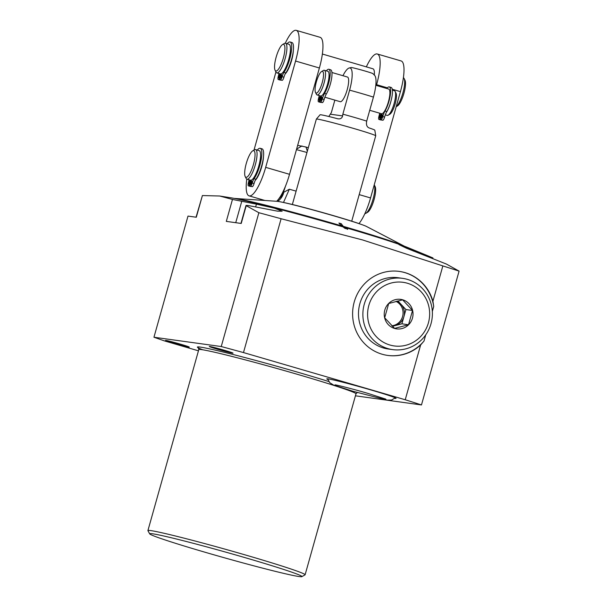<?xml version="1.0" encoding="UTF-8"?>
<svg xmlns="http://www.w3.org/2000/svg" width="607" height="607" viewBox="0 0 607 607"><rect width="100%" height="100%" fill="white"/><g stroke="black" fill="none" stroke-linecap="round" stroke-linejoin="round"><path stroke-width="0.91" d="M394.778 398.329A35.98 1.32 -164.3 0 0 394.793 398.336A35.98 1.32 -164.3 0 0 396.052 398.336A35.98 1.32 -164.3 0 0 366.279 388.609A35.98 1.32 -164.3 0 0 328.046 378.867A35.98 1.32 -164.3 0 0 326.786 378.867A35.98 1.32 -164.3 0 0 327.879 379.527M355.421 395.81L421.47 404.945A199.908 7.337 -164.3 0 0 405.233 399.755L243.483 352.568A199.908 7.337 -164.3 0 0 221.244 346.544L153.95 337.234L164.277 340.853L198.443 350.823M232.602 353.16A12.337 0.455 15.7 0 1 219.499 349.822A12.337 0.455 15.7 0 1 209.286 346.483A12.337 0.455 15.7 0 1 209.719 346.483A12.337 0.455 15.7 0 1 222.83 349.822A12.337 0.455 15.7 0 1 233.035 353.16A12.337 0.455 15.7 0 1 232.602 353.16M188.838 347.105A12.337 0.455 15.7 0 1 175.727 343.767A12.337 0.455 15.7 0 1 165.521 340.428A12.337 0.455 15.7 0 1 165.954 340.428A12.337 0.455 15.7 0 1 179.065 343.767A12.337 0.455 15.7 0 1 189.27 347.105A12.337 0.455 15.7 0 1 188.838 347.105M301.861 576.65L305.025 574.875A81.641 2.997 -164.3 0 0 305.109 574.783A81.641 2.997 -164.3 0 0 237.542 552.704A81.641 2.997 -164.3 0 0 150.786 530.601A81.641 2.997 -164.3 0 0 147.911 530.601A81.641 2.997 -164.3 0 0 147.933 530.723L149.717 533.887A79.077 2.906 -164.3 0 0 216.517 555.549A79.077 2.906 -164.3 0 0 299.16 576.559A79.077 2.906 -164.3 0 0 301.861 576.65A79.077 2.906 -164.3 0 0 237.883 555.572A79.077 2.906 -164.3 0 0 152.471 533.773A79.077 2.906 -164.3 0 0 149.717 533.887M387.6 355.406A42.407 40.942 97.9 0 0 423.997 341.066L420.636 344.973A42.407 40.942 -82.1 0 1 387.759 355.429A42.407 40.942 -82.1 0 1 353.016 307.817A42.407 40.942 -82.1 0 1 399.383 271.42A42.407 40.942 -82.1 0 1 432.92 301.247L433.724 306.474A42.407 40.942 97.9 0 0 399.216 271.397M420.636 344.973L405.233 399.755M281.102 218.74A199.908 7.337 -164.3 0 0 258.863 212.716L246.222 205.674L241.222 223.452L226.305 221.388L232.466 199.445L219.688 196.015L230.485 197.73A96.65 3.551 -164.3 0 1 343.926 227.162A96.65 3.551 -164.3 0 1 408.056 247.648L427.753 255.759L403.124 245.858L398.936 244.591L406.5 248.233L446.441 264.075L459.089 271.117A199.908 7.337 -164.3 0 0 442.852 265.919L362.637 239.962L281.102 218.74L243.483 352.568M442.852 265.919L432.92 301.247M258.863 212.716L221.244 346.544M459.089 271.117L421.47 404.945M433.724 306.474L432.328 311.437M425.742 334.852L423.997 341.066M153.95 337.234L188.003 216.092L196.304 217.238L202.404 195.545L219.688 196.015M255.63 206.972L256.427 204.142L274.394 208.155L282.149 211.206L277.596 211.175L251.746 206.198C247.398 205.363 245.562 205.189 246.222 205.674L246.002 205.477M196.046 217.2L202.404 195.545M347.363 229.271A4.112 3.961 124.4 0 0 347.69 229.271L343.592 227.405L345.975 228.095L347.682 229.325M232.466 199.445L256.427 204.142M427.411 256.473L427.624 255.706L432.692 257.846M391.485 241.753A93.417 3.43 -164.3 0 0 343.145 226.859A93.417 3.43 -164.3 0 0 247.702 201.334M402.562 278.347L398.169 277.74A35.98 34.736 97.9 0 0 359.268 306.118A35.98 34.736 97.9 0 0 383.51 347.993A35.98 34.736 97.9 0 0 388.313 349.017L392.699 349.624A35.98 34.736 -82.1 0 1 387.903 348.6A35.98 34.736 97.9 0 1 363.654 306.725A35.98 34.736 97.9 0 1 402.562 278.347A35.98 34.736 97.9 0 1 407.358 279.372A35.98 34.736 -82.1 0 1 431.607 321.255A35.98 34.736 -82.1 0 1 392.699 349.624M407.312 283.219A32.125 31.018 -82.1 0 1 428.421 322.818A32.125 31.018 -82.1 0 1 389.937 345.026A32.125 31.018 97.9 0 1 368.828 305.435A32.125 31.018 97.9 0 1 407.312 283.219M402.653 299.782A14.902 14.393 -82.1 0 1 412.449 318.159A14.902 14.393 -82.1 0 1 394.596 328.463A14.902 14.393 97.9 0 1 384.8 310.094A14.902 14.393 97.9 0 1 402.653 299.782M408.519 324.737L412.532 310.458L402.623 299.85L388.692 303.508L384.686 317.78L394.596 328.395L408.519 324.737L401.902 323.819L405.916 309.547L397.866 300.92M412.532 310.458L405.916 309.547M392.388 326.323L401.902 323.819M392.107 326.042A12.846 12.406 97.9 0 0 394.945 325.648A12.846 12.406 97.9 0 0 403.913 316.679A12.846 12.406 97.9 0 0 400.961 304.236A12.846 12.406 97.9 0 0 396.599 301.231M396.014 301.383A12.846 12.406 -82.1 0 1 402.889 315.139A12.846 12.406 -82.1 0 1 391.849 325.792M404.49 246.26A89.768 3.293 -164.3 0 0 342.378 226.085A89.768 3.293 -164.3 0 0 234.256 198.406L276.959 201.304A47.225 1.73 -164.3 0 1 322.135 212.511A47.225 1.73 -164.3 0 1 366.522 226.479L404.49 246.26M340.55 224.931L340.436 224.833A4.112 3.915 140.1 0 0 342.811 225.523L340.436 224.833L338.926 223.027L341.293 223.717L342.636 225.637M282.612 202.298A44.668 1.639 15.7 0 1 322.165 212.404A44.668 1.639 15.7 0 1 361.18 224.385M338.243 118.866L337.591 118.737C340.322 119.268 341.999 118.319 342.614 115.907L342.849 114.169A25.699 0.941 -164.3 0 1 355.656 117.766A25.699 0.941 15.7 0 1 366.681 121.119L366.446 122.857C366.355 125.429 367.22 127.113 369.056 127.91A28.446 1.047 -164.3 0 1 374.815 130.186L375.733 135.778A30.836 1.131 15.7 0 1 375.725 135.793A30.836 1.131 15.7 0 0 354.002 128.555A30.836 1.131 -164.3 0 0 316.361 119.086A30.836 1.131 -164.3 0 0 316.353 119.109L292.354 204.498M296.11 191.137L289.349 189.217L283.492 202.472M289.349 189.217L283.81 192.237A16.343 15.509 -110.4 0 1 277.687 201.38M276.655 201.281A30.836 7.952 -73.7 0 0 285.578 185.939L282.589 194.779L276.792 201.296M285.578 185.939A30.836 7.952 -73.7 0 0 289.524 174.308L319.388 67.992A30.836 7.952 -73.7 0 0 320.064 37.3L296.231 30.35A30.836 7.952 -73.7 0 0 285.29 43.241M246.799 179.126A30.836 7.952 -73.7 0 0 249.09 195.871A30.836 7.952 -73.7 0 0 265.684 167.35L295.556 61.041A30.836 7.952 -73.7 0 0 296.231 30.35M297.658 145.354L305.981 147.031A51.398 1.889 -164.3 0 0 308.303 147.759M358.965 223.588A30.836 7.952 -73.7 0 0 370.566 197.943L400.43 91.634A30.836 7.952 -73.7 0 0 401.106 60.943L377.273 53.993A30.836 7.952 -73.7 0 0 366.34 66.861M376.378 85.466L376.598 84.684A30.836 7.952 -73.7 0 0 377.273 53.993M374.322 75.056A15.418 3.976 -73.7 0 0 372.948 68.796L322.355 54.031M251.442 180.104L249.773 186.038L250.448 186.129A3.392 0.873 -73.7 0 0 252.239 182.988A5.478 1.411 106.3 0 1 254.083 178.724A17.148 4.424 -73.7 0 0 260.949 160.772A17.148 4.424 -73.7 0 0 260.213 148.298A17.148 4.424 -73.7 0 0 257.285 150.073M260.213 148.298L262.027 148.829A17.148 4.424 -73.7 0 1 262.763 161.303A17.148 4.424 -73.7 0 1 255.896 179.255A5.478 1.411 106.3 0 0 254.06 183.519A3.392 0.873 -73.7 0 1 252.262 186.66L249.773 186.038M253.938 177.51A14.492 3.741 -73.7 0 0 260.578 154.747M249.029 179.793A5.478 1.411 106.3 0 1 248.475 182.464A3.392 0.873 -73.7 0 0 248.4 185.848L249.105 185.947L250.706 180.256M250.183 186.364A3.392 0.873 -73.7 0 0 250.213 186.372L248.4 185.848A3.392 0.873 -73.7 0 0 248.43 185.856L250.949 186.379M249.788 182.646A1.7 0.44 106.3 0 1 248.878 184.217A1.7 0.44 106.3 0 1 248.916 182.525A1.7 0.44 106.3 0 1 249.826 180.962A1.7 0.44 106.3 0 1 249.788 182.646M251.806 182.927A1.7 0.44 106.3 0 1 250.888 184.498A1.7 0.44 106.3 0 1 250.926 182.806A1.7 0.44 106.3 0 1 251.844 181.243A1.7 0.44 106.3 0 1 251.806 182.927M255.281 180.287A15.418 3.976 -73.7 0 0 263.468 156.72M275.942 71.983L254.007 150.081M285.153 73.978A15.418 3.976 -73.7 0 0 293.34 50.411M281.307 73.788L279.645 79.722L280.32 79.821A3.392 0.873 -73.7 0 0 282.111 76.672A5.478 1.411 106.3 0 1 283.947 72.408A17.148 4.424 -73.7 0 0 290.814 54.455A17.148 4.424 -73.7 0 0 290.078 41.982A17.148 4.424 -73.7 0 0 287.149 43.765M290.078 41.982L291.899 42.513A17.148 4.424 -73.7 0 1 292.635 54.987A17.148 4.424 -73.7 0 1 285.768 72.939A5.478 1.411 106.3 0 0 283.932 77.203A3.392 0.873 -73.7 0 1 282.134 80.344L279.645 79.722M280.055 80.056A3.392 0.873 -73.7 0 0 280.085 80.063A3.392 0.873 -73.7 0 0 280.115 80.071L280.821 80.071M281.671 76.611A1.7 0.44 106.3 0 1 280.76 78.182A1.7 0.44 106.3 0 1 280.798 76.497A1.7 0.44 106.3 0 1 281.709 74.927A1.7 0.44 106.3 0 1 281.671 76.611M283.803 71.201A14.492 3.741 -73.7 0 0 290.442 48.439M278.894 73.477A5.478 1.411 106.3 0 1 278.347 76.163A3.392 0.873 -73.7 0 0 278.272 79.532A3.392 0.873 -73.7 0 0 278.302 79.54L278.977 79.638L280.578 73.948M279.66 76.338A1.7 0.44 106.3 0 1 278.742 77.908A1.7 0.44 106.3 0 1 278.78 76.216A1.7 0.44 106.3 0 1 279.698 74.653A1.7 0.44 106.3 0 1 279.66 76.338M288.849 44.273A15.418 3.976 106.3 0 1 289 44.303A15.418 3.976 106.3 0 1 288.583 59.934A15.418 3.976 106.3 0 1 280.517 73.94A15.418 3.976 -73.7 0 1 280.366 73.91L276.838 72.878A15.418 3.976 -73.7 0 0 276.989 72.908A15.418 3.976 106.3 0 0 285.055 58.909A15.418 3.976 106.3 0 0 285.472 43.272A15.418 3.976 106.3 0 0 285.32 43.241A15.418 3.976 -73.7 0 0 284.296 43.514L282.551 44.554A13.878 3.581 -73.7 0 0 276.291 56.656A13.878 3.581 -73.7 0 0 275.062 70.23A13.878 3.581 -73.7 0 0 275.973 71.011A13.878 3.581 106.3 0 0 283.31 58.151A13.878 3.581 106.3 0 0 283.477 44.311A13.878 3.581 -73.7 0 0 282.551 44.554M275.062 70.23L275.973 72.043A15.418 3.976 -73.7 0 0 276.838 72.878M280.798 80.162L278.977 79.638M403.397 77.688A15.418 3.976 106.3 0 1 404.087 78.455A15.418 3.976 106.3 0 1 402.911 92.879A15.418 3.976 106.3 0 1 396.204 106.673M404.087 78.455L404.998 80.268A13.878 3.581 106.3 0 1 403.769 93.842A13.878 3.581 106.3 0 1 397.509 105.944L396.189 106.733M365.892 213.3L367.637 212.26A13.878 3.581 106.3 0 0 373.904 200.158A13.878 3.581 106.3 0 0 375.134 186.584L374.246 184.832A15.418 3.976 106.3 0 1 372.827 199.938A15.418 3.976 106.3 0 1 365.892 213.3A15.418 3.976 106.3 0 1 364.906 213.573M250.926 186.478L249.105 185.947M258.984 150.582A15.418 3.976 106.3 0 1 259.136 150.619A15.418 3.976 106.3 0 1 258.719 166.25A15.418 3.976 106.3 0 1 250.645 180.256A15.418 3.976 -73.7 0 1 250.501 180.218L246.973 179.194A15.418 3.976 -73.7 0 0 247.117 179.224A15.418 3.976 106.3 0 0 255.19 165.225A15.418 3.976 106.3 0 0 255.608 149.588A15.418 3.976 106.3 0 0 255.456 149.557A15.418 3.976 -73.7 0 0 254.432 149.83L252.687 150.862A13.878 3.581 -73.7 0 0 246.419 162.972A13.878 3.581 -73.7 0 0 245.198 176.546A13.878 3.581 -73.7 0 0 246.108 177.32A13.878 3.581 106.3 0 0 253.438 164.467A13.878 3.581 106.3 0 0 253.612 150.619A13.878 3.581 -73.7 0 0 252.687 150.862M245.198 176.546L246.108 178.359A15.418 3.976 -73.7 0 0 246.973 179.194M342.849 114.169L349.594 90.155A22.254 5.736 106.3 0 0 349.162 68.007A22.254 5.736 106.3 0 0 342.955 75.716M349.594 90.155A25.699 0.941 -164.3 0 1 362.402 93.759A25.699 0.941 15.7 0 1 373.434 97.112L366.681 121.119M334.859 100.125L331.361 112.576L328.819 116.491M373.434 97.112A22.254 5.736 -73.7 0 0 374.694 75.45A25.699 25.699 0 0 0 372.789 73.584A11.199 0.41 15.7 0 0 364.913 70.989A11.199 0.41 -164.3 0 0 351.278 67.536A25.699 25.699 0 0 0 349.162 68.007M340.132 101.657A12.846 3.316 -73.7 0 0 340.254 101.695A12.846 3.316 -73.7 0 0 340.375 101.726A12.846 3.316 -73.7 0 0 347.098 90.056A12.846 3.316 -73.7 0 0 347.447 77.028L331.938 72.506M337.591 118.737A28.446 1.047 -164.3 0 0 320.056 114.791L316.361 119.086M388.563 89.032A12.846 3.316 106.3 0 1 388.685 89.054A12.846 3.316 106.3 0 1 388.51 101.452A12.846 3.316 106.3 0 1 381.97 113.737A12.846 3.316 106.3 0 1 381.613 113.752A12.846 3.316 -73.7 0 1 381.492 113.729A12.846 3.316 -73.7 0 1 381.371 113.684M321.596 95.807L319.859 101.999L320.526 102.09A3.392 0.873 -73.7 0 0 322.325 98.949A8.081 2.087 106.3 0 1 324.563 93.387A14.318 3.695 -73.7 0 0 329.662 78.66A14.318 3.695 -73.7 0 0 328.85 69.281A14.318 3.695 -73.7 0 0 326.331 70.867M328.85 69.281L330.663 69.813A14.318 3.695 -73.7 0 1 331.475 79.191A14.318 3.695 -73.7 0 1 326.376 93.918A8.081 2.087 106.3 0 0 324.138 99.48A3.392 0.873 -73.7 0 1 322.347 102.621L319.859 101.999M329.017 73.864A12.079 3.118 106.3 0 1 327.628 84.631A12.079 3.118 106.3 0 1 323.007 94.457M319.214 95.557A8.081 2.087 106.3 0 1 318.554 98.425A3.392 0.873 -73.7 0 0 318.478 101.801A3.392 0.873 -73.7 0 0 318.516 101.809L319.183 101.9L320.837 96.012M319.866 98.607A1.7 0.44 106.3 0 1 318.956 100.178A1.7 0.44 106.3 0 1 318.994 98.486A1.7 0.44 106.3 0 1 319.904 96.915A1.7 0.44 106.3 0 1 319.866 98.607M321.885 98.888A1.7 0.44 106.3 0 1 320.974 100.451A1.7 0.44 106.3 0 1 321.012 98.766A1.7 0.44 106.3 0 1 321.922 97.196A1.7 0.44 106.3 0 1 321.885 98.888M320.268 102.325A3.392 0.873 -73.7 0 0 320.299 102.333A3.392 0.873 -73.7 0 0 320.329 102.34L321.027 102.34M321.004 102.431L319.183 101.9M327.734 71.285A12.846 3.316 106.3 0 1 327.856 71.315A12.846 3.316 106.3 0 1 327.507 84.343A12.846 3.316 106.3 0 1 320.784 96.012A12.846 3.316 -73.7 0 1 320.663 95.982A12.846 3.316 -73.7 0 1 320.542 95.936M321.604 71.52A11.305 2.914 -73.7 0 0 316.505 81.384A11.305 2.914 -73.7 0 0 315.503 92.446A11.305 2.914 -73.7 0 0 316.247 93.076A11.305 2.914 106.3 0 0 322.218 82.605A11.305 2.914 106.3 0 0 322.363 71.323A11.305 2.914 -73.7 0 0 321.604 71.52L323.349 70.48A12.846 3.316 -73.7 0 1 324.206 70.26A12.846 3.316 106.3 0 1 324.328 70.283A12.846 3.316 106.3 0 1 323.979 83.311A12.846 3.316 106.3 0 1 317.256 94.98A12.846 3.316 -73.7 0 1 317.135 94.95L320.663 95.982M315.503 92.446L316.414 94.26A12.846 3.316 -73.7 0 0 317.135 94.95M381.97 113.737L380.308 119.632L382.797 120.254A3.392 0.873 -73.7 0 0 384.595 117.113A8.081 2.087 106.3 0 1 386.834 111.551A14.318 3.695 -73.7 0 0 391.932 96.824A14.318 3.695 -73.7 0 0 391.12 87.446L389.299 86.915A14.318 3.695 -73.7 0 0 386.78 88.501M379.663 113.19A8.081 2.087 106.3 0 1 379.011 116.058A3.392 0.873 -73.7 0 0 378.935 119.435A3.392 0.873 -73.7 0 0 378.965 119.442L379.641 119.533L381.287 113.668M380.308 119.632L380.984 119.723A3.392 0.873 -73.7 0 0 382.774 116.582A8.081 2.087 106.3 0 1 385.02 111.02A14.318 3.695 -73.7 0 0 390.111 96.293A14.318 3.695 -73.7 0 0 389.299 86.915M380.323 116.24A1.7 0.44 106.3 0 1 379.405 117.811A1.7 0.44 106.3 0 1 379.443 116.119A1.7 0.44 106.3 0 1 380.361 114.556A1.7 0.44 106.3 0 1 380.323 116.24M382.334 116.521A1.7 0.44 106.3 0 1 381.424 118.084A1.7 0.44 106.3 0 1 381.462 116.4A1.7 0.44 106.3 0 1 382.372 114.829A1.7 0.44 106.3 0 1 382.334 116.521M380.718 119.958A3.392 0.873 -73.7 0 0 380.748 119.966A3.392 0.873 -73.7 0 0 380.786 119.974L381.484 119.974M379.641 119.533L381.454 120.065M390.916 101.293A12.846 3.316 106.3 0 1 386.431 112.28M394.284 90.701A12.846 3.316 106.3 0 1 394.406 90.724A12.846 3.316 106.3 0 1 395.127 91.422A12.846 3.316 106.3 0 1 393.989 103.987A12.846 3.316 106.3 0 1 388.192 115.193A12.846 3.316 106.3 0 1 387.334 115.421A12.846 3.316 -73.7 0 1 387.213 115.398A12.846 3.316 -73.7 0 1 387.091 115.353M395.127 91.422L396.037 93.235A11.305 2.914 106.3 0 1 395.036 104.29A11.305 2.914 106.3 0 1 389.937 114.154L388.192 115.193M296.459 149.625L306.975 152.471M202.791 349.799A83.698 3.073 15.7 0 1 200.302 347.098A83.698 3.073 15.7 0 1 328.835 381.553M357.5 392.577A83.698 3.073 15.7 0 1 357.113 392.554M198.314 347.803L198.785 349.624A81.641 2.997 15.7 0 1 201.653 349.632A81.641 2.997 15.7 0 1 288.416 371.734A81.641 2.997 15.7 0 1 355.983 393.814L305.109 574.783M235.736 222.693L241.707 201.471M343.668 227.458A4.112 3.961 124.4 0 0 345.975 228.095M413.45 251.078L413.746 250.031M338.926 223.027A4.112 3.915 140.1 0 0 341.293 223.717M280.882 197.457A33.408 8.619 -73.7 0 0 283.59 192.32M289.524 174.308L265.684 167.35M301.975 145.953L296.618 149.049M359.192 194.627L370.566 197.943M376.598 84.684L387.372 87.825M392.259 89.252L400.43 91.634M319.388 67.992L295.556 61.041M280.115 80.071L278.302 79.54M285.768 72.939L283.947 72.408M283.932 77.203L282.111 76.672M282.134 80.344L280.32 79.821M252.262 186.66L250.448 186.129M254.06 183.519L252.239 182.988M255.896 179.255L254.083 178.724M342.614 115.907L330.64 114.245M322.347 102.621L320.526 102.09M324.138 99.48L322.325 98.949M326.376 93.918L324.563 93.387M320.329 102.34L318.516 101.809M380.984 119.723L382.797 120.254M382.774 116.582L384.595 117.113M385.02 111.02L386.834 111.551M378.965 119.442L380.786 119.974M305.981 147.031L307.332 151.196M198.785 349.624L147.911 530.601M355.983 393.814L357.326 392.501M246.01 205.454L240.964 223.414M343.63 227.428L345.353 228.611M432.943 257.929L432.768 258.529M335.11 384.868C336.392 384.853 353.744 389.193 367.599 393.298L385.809 399.118M327.697 378.821L329.715 382.653L333.463 385.013L353.008 391.28L387.152 400.104L391.583 400.043L395.294 397.82M264.918 200.485L249.09 195.871M315.777 84.236L314.896 83.978M289 44.303L285.472 43.272M280.085 80.063L278.272 79.532M259.136 150.619L255.608 149.588M375.725 135.793L351.726 221.183M375.786 85.291L388.685 89.054M324.874 97.211L340.254 101.695M369.724 110.292L381.492 113.729M320.299 102.333L318.478 101.801M324.328 70.283L327.856 71.315M380.748 119.966L378.935 119.435M392.395 90.139L394.406 90.724M385.324 114.844L387.213 115.398"/></g></svg>
